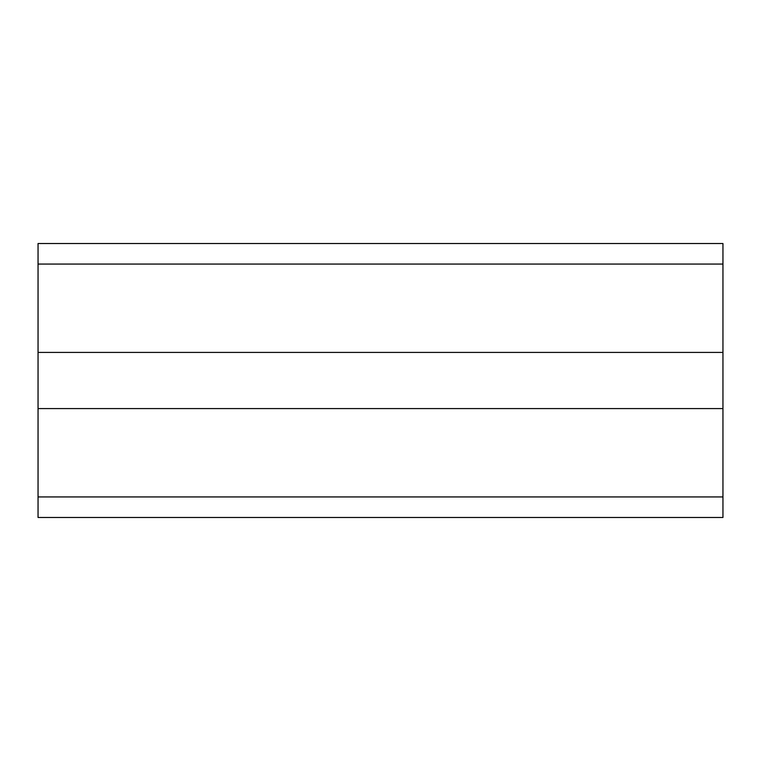 <?xml version="1.0" encoding="UTF-8"?>
<svg xmlns="http://www.w3.org/2000/svg" width="761" height="761" viewBox="0 0 761 761"><rect width="100%" height="100%" fill="white"/><g stroke="black" fill="none" stroke-linecap="round" stroke-linejoin="round"><path stroke-width="1.14" d="M722.95 408.581L38.05 408.581L38.05 352.419L722.95 352.419L722.95 517.48L38.05 517.48L38.05 408.581M38.05 352.419L38.05 243.52L722.95 243.52L38.05 243.52M722.95 352.419L722.95 243.52M38.05 264.067L722.95 264.067M38.05 496.933L722.95 496.933"/></g></svg>
